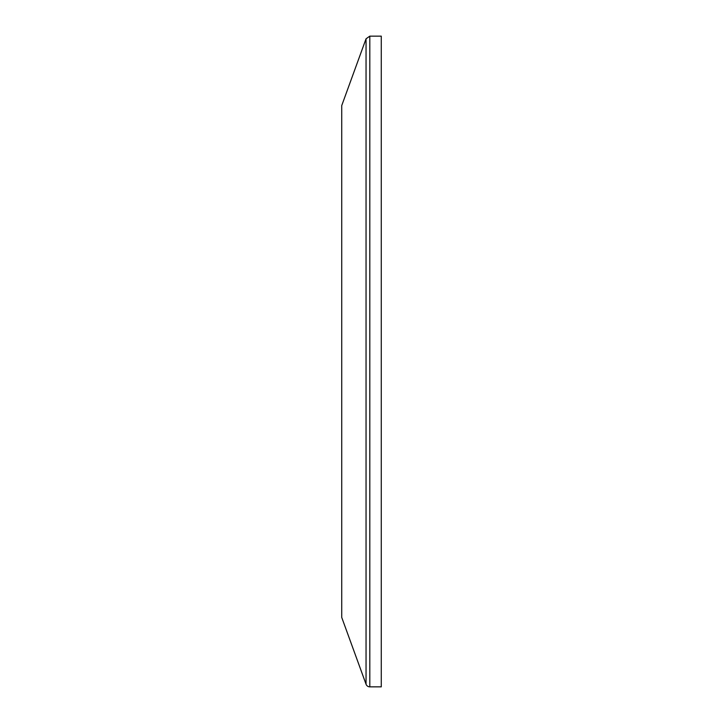 <?xml version="1.0" encoding="UTF-8"?>
<svg xmlns="http://www.w3.org/2000/svg" width="723" height="723" viewBox="0 0 723 723"><rect width="100%" height="100%" fill="white"/><g stroke="black" fill="none" stroke-linecap="round" stroke-linejoin="round"><path stroke-width="1.08" d="M369.805 686.85L369.805 36.15L381.274 36.15L381.274 686.85L369.805 686.85A4.004 4.004 0 0 1 366.046 684.211L366.046 38.789L341.726 105.594L341.726 617.406L366.046 684.211M369.805 36.15L366.046 38.789"/></g></svg>

